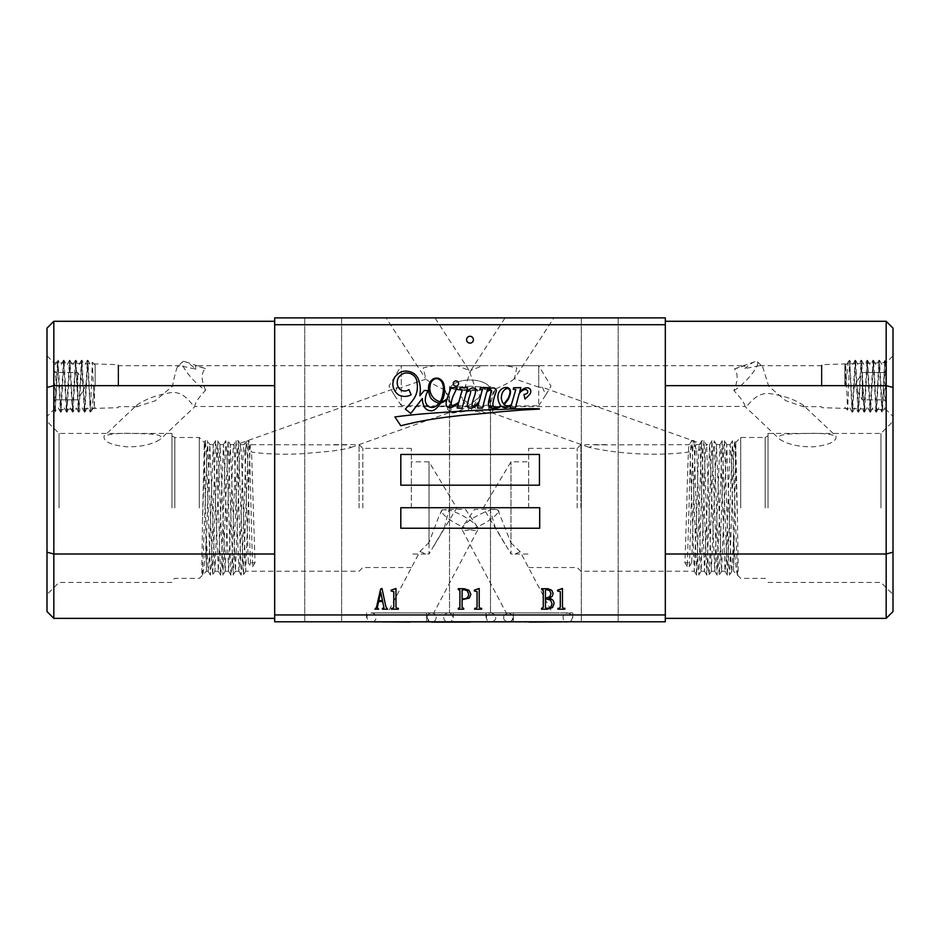 <?xml version="1.0" encoding="UTF-8"?>
<svg xmlns="http://www.w3.org/2000/svg" width="940" height="940" viewBox="0 0 940 940"><rect width="100%" height="100%" fill="white"/><g stroke="black" fill="none" stroke-linecap="round" stroke-linejoin="round"><path stroke-width="0.7" stroke-dasharray="4.7 3.53" d="M77.726 386.176L77.726 372.51L77.726 393.002L77.726 386.176L53.827 386.176L53.827 401.944L53.827 386.176C56.588 390.688 56.588 395.235 53.827 399.829C56.588 399.829 56.588 399.829 53.827 399.829C56.588 399.829 56.588 399.829 53.827 399.829C56.588 395.317 56.588 390.77 53.827 386.176C56.588 381.663 56.588 377.105 53.827 372.51L53.827 370.395L53.827 372.51C56.588 372.51 56.588 372.51 53.827 372.51C56.588 372.51 56.588 372.51 53.827 372.51C56.588 377.022 56.588 381.581 53.827 386.176L53.827 362.664L53.827 409.676L53.827 386.176L77.726 386.176M95.152 386.176L95.152 365.002L95.152 386.176M91.438 411.05L90.369 412.037L92.343 362.264L94.353 408.136L94.552 386.176L91.568 410.851L90.369 408.501L90.369 412.037L87.455 360.22L84.4 412.061L81.475 360.22L78.419 412.061L75.494 360.22L72.439 412.061L69.501 360.22L66.458 412.061L63.521 360.22L60.536 412.12L57.54 360.22L55.19 411.497L57.975 360.22L60.971 412.12L63.955 360.22L66.951 412.12L69.948 360.22L72.932 412.12L75.929 360.22L78.913 412.12L81.909 360.22L84.894 412.12L87.89 360.22L90.369 408.501M95.152 365.002L92.379 362.241L91.192 364.462L90.134 364.462L87.949 360.279M55.19 406.503L53.827 410.757L55.19 411.497C54.755 416.314 54.297 394.459 53.827 376.728L53.827 410.757L53.827 363.674L55.307 364.462L57.481 360.279M77.726 399.829L77.726 393.002L77.726 399.829L53.827 399.829L77.726 399.829L85.622 386.176L77.726 372.51L53.827 372.51L77.726 372.51M862.274 386.176L862.274 372.51L862.274 399.829L862.274 379.337L862.274 386.176L886.173 386.176L886.173 370.395L886.173 386.176C883.412 381.663 883.412 377.105 886.173 372.51C883.412 372.51 883.412 372.51 886.173 372.51C883.412 372.51 883.412 372.51 886.173 372.51C883.412 377.022 883.412 381.581 886.173 386.176C883.412 390.688 883.412 395.235 886.173 399.829L886.173 401.944L886.173 399.829C883.412 399.829 883.412 399.829 886.173 399.829C883.412 399.829 883.412 399.829 886.173 399.829C883.412 395.317 883.412 390.77 886.173 386.176L886.173 362.664L886.173 409.676L886.173 386.176L862.274 386.176M844.849 386.176L844.849 365.002L844.849 386.176M848.562 361.289L849.631 360.29L847.622 410.11L845.648 364.203L845.448 386.176L848.432 361.489L849.631 363.839L849.631 360.314L852.545 412.12L855.6 360.279L858.525 412.12L861.581 360.279L864.506 412.12L867.561 360.279L870.499 412.12L873.542 360.279L876.48 412.12L879.464 360.22L882.46 412.12L884.81 360.843L882.025 412.12L879.029 360.22L876.045 412.12L873.048 360.22L870.052 412.12L867.068 360.22L864.072 412.12L861.087 360.22L858.091 412.12L855.106 360.22L852.11 412.12L849.631 363.839M884.81 365.836C885.257 362.523 885.715 361.101 886.173 361.595L884.81 360.843C885.245 356.037 885.703 377.88 886.173 395.611L886.173 361.595L886.173 408.677L884.693 407.889L882.519 412.061M862.274 372.51L862.274 379.337L862.274 372.51L886.173 372.51L862.274 372.51L854.378 386.176L862.274 399.829L886.173 399.829L862.274 399.829M118.029 386.176L118.029 364.661L118.029 386.176M47 386.176L47 355.837L47 386.176M118.64 386.176L118.64 365.684L118.64 386.176M821.971 386.176L821.971 364.661L821.971 386.176M893 386.176L893 355.837L893 386.176M821.36 386.176L821.36 365.684L821.36 386.176M458.555 383.555A2.62 2.62 0 0 0 455.935 380.923A2.62 2.62 0 0 0 453.315 383.555A2.62 2.62 0 0 0 455.935 386.176A2.62 2.62 0 0 0 458.555 383.555M502.512 392.579A12.725 12.725 0 0 0 501.466 399.288A12.49 12.49 0 0 0 503.558 403.895A6.204 6.204 0 0 0 504.627 402.966A156.639 156.639 0 0 1 507.248 399.7A13.219 13.219 0 0 0 508.599 397.373A18.894 18.894 0 0 0 509.915 393.061A5.452 5.452 0 0 0 509.48 389.771A2.55 2.55 0 0 0 507.882 388.549A4.171 4.171 0 0 0 504.815 389.677A8.049 8.049 0 0 0 502.512 392.579M430.156 385.471A14.006 14.006 0 0 0 433.493 397.832A14.594 14.594 0 0 0 440.096 401.768A15.381 15.381 0 0 0 441.412 399.359A33.922 33.922 0 0 0 443.41 387.362A17.19 17.19 0 0 0 441.741 381.734A8.248 8.248 0 0 0 438.181 378.949A4.688 4.688 0 0 0 434.973 378.902A7.79 7.79 0 0 0 430.156 385.471M446.124 403.366A8.107 8.107 0 0 0 446.606 406.139A3.725 3.725 0 0 0 450.671 407.596A17.12 17.12 0 0 0 458.685 402.696L457.228 408.042L462.092 408.242L466.311 392.65A7.191 7.191 0 0 1 469.354 390.829A0.928 0.928 0 0 1 470.717 391.78A27.342 27.342 0 0 1 469.436 396.539A119.733 119.733 0 0 0 467.873 402.355A7.849 7.849 0 0 0 467.486 406.35A2.35 2.35 0 0 0 469.741 408.148A8.061 8.061 0 0 0 475.099 406.48A32.7 32.7 0 0 0 478.801 403.154L477.52 408.066L482.467 408.136L486.65 392.274A8.542 8.542 0 0 1 489.811 390.065A1.175 1.175 0 0 1 491.373 390.382A2.033 2.033 0 0 1 491.549 391.651A37.729 37.729 0 0 0 489.376 398.619A17.425 17.425 0 0 0 488.459 403.107A4.559 4.559 0 0 0 492.889 408.242A13.242 13.242 0 0 0 498.447 407.654A9.447 9.447 0 0 0 501.22 406.127A6.357 6.357 0 0 0 505.473 407.725A16.767 16.767 0 0 0 511.137 405.692L510.162 407.702L515.261 408.254L519.232 393.531A11.832 11.832 0 0 1 523.839 389.806A3.454 3.454 0 0 1 526.518 389.853A7.179 7.179 0 0 1 527.434 390.558A2.186 2.186 0 0 1 527.105 393.331A7.25 7.25 0 0 1 523.956 394.459L525.014 399.03A13.054 13.054 0 0 1 526.647 397.514A80.558 80.558 0 0 0 529.784 394.342A5.264 5.264 0 0 0 530.677 390.312A3.419 3.419 0 0 0 526.846 387.868A5.581 5.581 0 0 0 523.733 388.714A29.751 29.751 0 0 0 519.714 391.78L520.819 387.668L513.651 387.727L513.287 389.301L515.778 389.595L511.43 404.658A6.415 6.415 0 0 1 504.063 404.647A30.056 30.056 0 0 0 508.552 398.724A57.622 57.622 0 0 0 509.421 396.586A13.454 13.454 0 0 0 510.467 391.393A4.124 4.124 0 0 0 507.671 387.621A7.814 7.814 0 0 0 502.935 388.255A9.506 9.506 0 0 0 499.093 392.004A11.221 11.221 0 0 0 497.93 397.585A14.405 14.405 0 0 0 500.773 405.704A9.095 9.095 0 0 1 497.096 407.502A3.631 3.631 0 0 1 493.336 406.28A6.169 6.169 0 0 1 493.042 402.637A41.442 41.442 0 0 1 495.016 394.847A24.17 24.17 0 0 0 496.261 390.84A2.832 2.832 0 0 0 494.252 388.103A5.981 5.981 0 0 0 490.281 388.455A6.886 6.886 0 0 0 486.99 390.981L487.86 387.691L480.422 387.632L479.858 389.419L482.373 389.383L479.236 401.451A22.031 22.031 0 0 1 477.062 403.777A6.874 6.874 0 0 1 472.914 406.092A1.01 1.01 0 0 1 472.056 405.116A6.392 6.392 0 0 1 472.209 403.284A10.646 10.646 0 0 1 472.62 401.862A199.257 199.257 0 0 1 474.359 396.386A21.268 21.268 0 0 0 475.487 392.086A6.181 6.181 0 0 0 475.335 389.348A1.904 1.904 0 0 0 474.43 388.208A3.936 3.936 0 0 0 471.551 388.232A18.53 18.53 0 0 0 466.593 391.639L467.662 387.75L460.118 387.75L459.731 389.63L462.221 389.724L458.885 401.979A27.06 27.06 0 0 1 457.028 403.436A17.014 17.014 0 0 1 452.539 405.551A0.893 0.893 0 0 1 451.517 405.152A3.29 3.29 0 0 1 451.224 403.26A27.225 27.225 0 0 1 454.044 394.166L457.04 387.797L451.259 387.703A99.052 99.052 0 0 0 447.135 398.76A15.686 15.686 0 0 1 444.373 400.698A6.051 6.051 0 0 1 441.447 401.791A27.848 27.848 0 0 0 443.41 397.514A24.405 24.405 0 0 0 443.739 383.931A8.824 8.824 0 0 0 438.569 378.373A7.285 7.285 0 0 0 433.281 378.902A10.622 10.622 0 0 0 428.534 387.445A19.282 19.282 0 0 0 431.213 398.689A17.931 17.931 0 0 0 437.123 402.567A4.794 4.794 0 0 0 439.18 403.002A15.381 15.381 0 0 1 437.03 405.152A6.639 6.639 0 0 1 429.039 406.75A7.638 7.638 0 0 1 425.303 400.123A15.898 15.898 0 0 1 428.264 390.735L424.304 390.441A351.02 351.02 0 0 0 419.886 395.799L420.333 390.57A29.822 29.822 0 0 0 418.359 379.126A12.831 12.831 0 0 0 408.9 371.464A12.89 12.89 0 0 0 400.839 372.111A17.167 17.167 0 0 0 395.117 376.74A13.924 13.924 0 0 0 392.873 384.86A13.795 13.795 0 0 0 398.783 395.023A13.348 13.348 0 0 0 411.132 394.777L408.9 389.56A7.12 7.12 0 0 1 398.396 387.386A10.211 10.211 0 0 1 398.607 377.457A11.633 11.633 0 0 1 404.776 373.121A10.728 10.728 0 0 1 411.485 374.026A10.011 10.011 0 0 1 417.055 382.933A22.09 22.09 0 0 1 413.706 399.077A100.474 100.474 0 0 1 405.363 409.053L410.733 413.506L422.342 398.478A19.505 19.505 0 0 0 424.198 406.714A7.884 7.884 0 0 0 429.192 410.545A6.803 6.803 0 0 0 435.514 409.088A27.848 27.848 0 0 0 440.86 402.79A10.928 10.928 0 0 0 444.432 401.356A19.141 19.141 0 0 0 446.805 399.841A99.052 99.052 0 0 0 446.359 401.415A8.107 8.107 0 0 0 446.124 403.366M488.812 410.146A20.492 1.575 109.5 0 1 495.31 388.972C490.633 396.304 488.471 403.354 488.812 410.146L491.832 412.754A20.492 6.286 33 0 1 488.224 413.071A20.492 6.286 33 0 1 475.57 408.172A20.492 6.286 33 0 1 460.189 395.623L466.193 405.704L468.613 406.656L490.151 404.987L492.854 406.268L538.702 405.739L538.702 365.684L538.702 387.139L542.462 387.339L700.888 443.515L699.548 444.69L695.976 444.632L693.885 441.201L691.699 440.942L689.173 444.667L594.092 444.914L589.18 447.37C618.391 453.914 656.872 456.417 690.019 451.905L692.145 444.926C692.486 443.21 693.18 442.94 694.214 444.115L696.693 450.636L700.147 449.767L700.888 443.515M538.702 387.139L514.356 378.738L516.812 367.893L505.849 365.684L482.608 365.684L470.905 370.407L465.324 386.176L460.189 395.623M534.273 317.885L505.532 317.885L553.93 317.885L514.873 377.962M470.905 370.407L505.062 317.885L524.708 317.885M451.13 409.957A20.492 1.575 -109.5 0 0 445.02 390.018C449.25 396.95 451.294 403.601 451.13 409.957L448.474 412.883A20.492 6.286 -33 0 0 451.776 413.071A20.492 6.286 -33 0 0 464.43 408.172A20.492 6.286 -33 0 0 479.811 395.623L473.807 405.704L471.387 406.656L449.849 404.987L447.605 406.08L401.298 405.528L401.298 365.684L401.298 387.527L397.173 387.609L239.641 443.48L240.605 444.69L244.059 444.632L246.538 441.201L248.607 440.954L249.218 441.906L248.524 440.731L250.721 444.667L346.378 444.914L351.231 447.381C348.059 448.686 335.404 450.671 328.624 451.423L303.021 453.644C284.691 454.76 267.548 454.231 251.579 452.093L249.077 445.184C248.607 443.515 247.878 443.257 246.891 444.409L244.776 450.871L241.216 450.025L239.641 443.48M445.02 390.018C436.242 386.023 429.874 382.392 425.914 379.126L423.188 367.893L434.151 365.684L457.392 365.684L469.095 370.407L474.677 386.176L479.811 395.623M405.728 317.885L434.468 317.885L386.07 317.885L425.127 377.962M469.095 370.407L434.938 317.885L415.292 317.885M497.871 509.903L510.972 542.885L510.972 461.834L510.972 553.966L495.145 527.199L490.234 510.255A20.492 5.029 152.1 0 0 462.715 526.741A20.492 5.029 152.1 0 0 461.869 528.856A20.492 5.029 152.1 0 0 462.022 529.514A20.492 5.029 152.1 0 0 481.304 524.966A20.492 5.029 152.1 0 0 498.376 510.972A20.492 5.029 152.1 0 0 498.224 510.314A20.492 5.029 152.1 0 0 497.871 509.903L494.452 509.339L490.234 510.255M506.425 612.904L552.403 612.904L506.225 612.904L462.022 529.514M510.972 542.885L520.173 551.71L552.403 612.904M520.173 551.71L515.038 554.036L510.972 553.966M442.399 509.727L439.145 515.649L429.028 542.462L429.028 461.834L429.028 553.989L444.103 528.386L448.956 510.044A20.492 5.029 -152.1 0 1 477.285 526.741A20.492 5.029 -152.1 0 1 478.131 528.856A20.492 5.029 -152.1 0 1 477.978 529.514A20.492 5.029 -152.1 0 1 458.697 524.966A20.492 5.029 -152.1 0 1 441.624 510.972A20.492 5.029 -152.1 0 1 441.777 510.314A20.492 5.029 -152.1 0 1 442.399 509.727L448.956 510.044M433.575 612.904L387.597 612.904L433.775 612.904L477.978 529.514M429.028 542.462L419.969 551.451L387.597 612.904M419.969 551.451L425.82 554.036L429.028 553.989M473.419 339.716A3.419 3.419 0 0 0 470 336.297A3.419 3.419 0 0 0 466.581 339.716A3.419 3.419 0 0 0 470 343.123A3.419 3.419 0 0 0 473.419 339.716M411.332 507.941L411.332 448.356L411.332 507.941M528.668 507.941L528.668 448.356L528.668 507.941M136.594 405.293C145.359 399.077 157.004 394.823 171.526 392.544C186.719 391.04 193.91 409.464 194.956 406.503C194.545 403.565 198.093 398.172 205.578 390.323A20.492 4.712 -133.4 0 1 188.822 374.802A20.492 4.712 -133.4 0 1 182.618 361.771L177.542 366.577C176.038 369.996 174.37 376.529 172.525 386.176L155.1 400.828L137.099 406.656L136.594 405.293L104.058 436.066C103.142 441.495 110.709 445.078 126.747 446.817C141.188 446.97 152.397 444.444 160.364 439.215C165.029 433.834 148.179 433.751 136.535 433.575C121.507 432.846 110.685 433.681 104.058 436.066M468.613 406.656L194.956 406.503L160.364 439.215M182.618 361.771A20.492 4.712 -133.4 0 1 185.109 361.7A20.492 4.712 -133.4 0 1 195.79 369.15L179.963 365.684L177.542 366.577M205.578 390.323L204.05 386.176C201.125 378.327 201.595 372.452 205.437 368.551L195.555 365.684L195.79 369.15M803.641 405.516C795.052 399.5 783.478 395.493 768.92 393.496C753.868 392.403 746.395 409.723 744.938 406.409C744.727 403.366 741.049 398.113 733.893 390.629L735.48 386.176C737.994 378.714 737.653 372.98 734.481 368.95L744.715 365.684L744.891 368.527L759.661 365.684L762.669 366.776L768.661 386.176L785.805 400.757L803.23 406.656L803.641 405.516L835.942 436.066C836.87 441.483 829.303 445.078 813.253 446.817C798.824 446.982 787.626 444.444 779.636 439.215C774.948 433.834 791.856 433.74 803.465 433.575C818.505 432.846 829.327 433.681 835.942 436.066M733.893 390.629A20.492 4.712 133.4 0 0 750.895 375.166A20.492 4.712 133.4 0 0 757.382 361.771A20.492 4.712 133.4 0 0 754.891 361.7A20.492 4.712 133.4 0 0 744.891 368.527M757.382 361.771L762.669 366.776M471.387 406.656L744.938 406.409L779.636 439.215M490.445 390.923L489.188 387.445A20.492 3.56 0 0 1 470 389.748A20.492 3.56 180 0 1 450.812 387.445L449.555 390.923L450.812 387.445L470 386.199L489.188 387.445L490.445 390.923L490.492 386.904L490.445 390.923A20.492 10.246 0 0 0 490.492 390.218A20.492 10.246 180 0 1 490.445 390.923M470 390.688C482.361 390.453 489.188 389.184 490.492 386.904L490.48 386.152L490.492 386.904C489.188 389.184 482.361 390.453 470 390.688C457.639 390.453 450.812 389.184 449.508 386.904L449.555 390.923A20.492 10.246 0 0 1 449.508 390.218A20.492 10.246 0 0 1 470 379.983A20.492 10.246 0 0 1 490.492 390.218L490.492 612.904L490.492 390.218A20.492 10.246 180 0 0 470 379.983A20.492 10.246 180 0 0 449.508 390.218L449.508 386.904C450.812 389.184 457.639 390.453 470 390.688M510.15 621.775L511.971 620.447L513.029 617.51C513.663 615.712 512.124 614.184 508.411 612.904C504.71 614.184 503.17 615.712 503.805 617.51C503.194 619.343 504.721 620.87 508.411 622.116L431.589 622.116C434.386 621.845 435.925 620.306 436.195 617.51C435.925 614.713 434.386 613.174 431.589 612.904L513.369 612.904L431.589 612.904C428.781 613.174 427.254 614.713 426.971 617.51L429.85 621.775M470 621.775L426.631 621.775L470 621.775M409.899 621.775L453.268 621.775L409.899 621.775M409.899 622.116L448.321 622.116C445.466 621.798 443.927 620.259 443.704 617.51C443.927 614.76 445.466 613.221 448.321 612.904L409.899 612.904L448.321 612.904C451.165 613.221 452.704 614.76 452.927 617.51C452.704 620.259 451.165 621.798 448.321 622.116L371.488 622.116C374.343 621.798 375.871 620.259 376.094 617.51C375.871 614.76 374.343 613.221 371.488 612.904L453.268 612.904L371.488 612.904C368.633 613.221 367.105 614.76 366.882 617.51L368.174 620.717L369.749 621.775M529.42 621.775L486.051 621.775L529.42 621.775M529.42 622.116L490.997 622.116C494.71 620.846 496.25 619.307 495.615 617.51C496.226 615.688 494.687 614.149 490.997 612.904L572.777 612.904L490.997 612.904C488.201 613.174 486.662 614.713 486.391 617.51C486.662 620.306 488.201 621.845 490.997 622.116L567.831 622.116C564.141 620.87 562.602 619.343 563.213 617.51C562.578 615.712 564.118 614.184 567.831 612.904C571.532 614.184 573.071 615.712 572.437 617.51L571.379 620.447L569.57 621.775M599.755 317.885L581.32 317.885L599.755 317.885M599.755 621.775L581.32 621.775L599.755 621.775M323.172 317.885L304.736 317.885L323.172 317.885M323.172 621.775L304.736 621.775L323.172 621.775M362.816 507.941L362.816 448.356L362.816 507.941M359.092 507.941L359.092 444.632L359.092 507.941M174.817 507.941L174.817 437.488L174.817 507.941M199.292 507.941L199.292 437.488L199.292 507.941M171.973 507.941L171.973 433.434L171.973 507.941M47 507.941L47 421.379L47 507.941M59.056 507.941L59.056 433.434L59.056 507.941M577.184 507.941L577.184 448.356L577.184 507.941M580.908 507.941L580.908 444.632L580.908 507.941M765.184 507.941L765.184 437.488L765.184 507.941M740.708 507.941L740.708 437.488L740.708 507.941M768.027 507.941L768.027 433.434L768.027 507.941M893 507.941L893 421.379L893 507.941M880.945 507.941L880.945 433.434L880.945 507.941M706.68 447.064L711.333 571.238L716.456 444.632L721.568 571.238L726.691 444.632L730.968 562.778L731.814 571.238L733.576 571.238L733.576 538.115C734.951 559.288 736.279 571.602 737.536 575.069C738.946 577.454 737.689 552.144 737.536 521.794L735.75 442.517L733.576 571.238L740.708 578.382L765.184 578.382L768.027 580.015M206.424 538.115L206.424 571.238L204.297 442.493L202.464 521.794C202.312 552.144 201.054 577.466 202.464 575.069C203.733 571.52 205.061 559.206 206.424 538.115L209.796 444.632L214.919 571.238L220.042 444.632L225.165 571.238L230.288 444.632L235.411 571.238L237.973 507.941C238.854 473.29 239.712 442 240.605 444.69L244.036 444.632C243.19 443.116 242.332 474.054 241.474 507.941L239.77 562.778L238.913 571.238L235.411 571.238M470 317.885L449.508 317.885L470 317.885M449.555 390.923A20.492 10.246 180 0 1 449.508 390.218L449.508 612.904L449.555 390.923M470 386.199L450.812 387.445A20.492 3.56 0 0 0 470 389.748A20.492 3.56 180 0 0 489.188 387.445L470 386.199M691.699 562.755L689.396 566.432A1.234 1.128 0 0 1 687.269 566.432L688.973 508.411C689.889 470.317 690.759 436.242 691.699 440.942L689.173 444.667C688.35 444.726 687.493 475.158 686.67 507.941L684.966 562.755L691.699 562.755L693.403 507.941C694.261 474.136 695.118 443.21 695.976 444.632L699.548 444.69C698.655 442.094 697.786 473.372 696.916 507.941L694.272 571.179L690.019 451.905M699.477 444.632L701.71 440.731L696.587 575.139L692.145 444.926M733.576 538.115L731.062 453.127L730.121 444.702L725.939 562.755L724.999 571.179L720.816 453.127L719.875 444.702L714.764 571.179L709.641 444.702L704.518 571.179L700.147 449.767M696.693 450.636L701.087 571.238L703.649 507.941C704.601 470.411 705.505 437.934 706.492 445.513L706.21 444.632L709.712 444.632M731.814 571.238L733.576 538.021M250.721 444.667C249.887 444.632 249.041 475.088 248.207 507.941L245.645 571.238L241.216 450.025M244.776 450.871L248.301 562.755L255.034 562.755L251.579 452.093M206.424 538.021L208.104 571.179L209.033 562.778L213.227 444.702L218.35 571.179L223.473 444.702L228.596 571.179L231.228 507.941C232.192 470.541 233.085 438.111 234.072 445.454L238.913 571.238M202.464 521.794L205.273 440.731L206.213 449.919L210.395 575.139L211.336 565.951L215.518 440.731L216.459 449.919L220.642 575.139L221.582 565.951L225.764 440.731L226.704 449.919L230.888 575.139L231.828 565.951L236.011 440.731L236.951 449.919L241.133 575.139L242.074 565.951L246.257 440.731L244.036 444.632M202.464 575.069L207.552 440.731L212.675 575.139L217.798 440.731L222.921 575.139L228.044 440.731L233.167 575.139L238.29 440.731L236.011 440.731L233.708 444.702L234.295 447.464M425.914 379.126L401.298 387.527M240.593 444.667L238.29 440.731L243.413 575.139L248.524 440.731L246.538 441.201M448.568 412.86L351.231 447.381M491.832 412.754L493.054 410.287L492.854 406.268M491.362 412.684L589.18 447.37M542.462 387.339L545.74 394.941L538.702 405.739M53.827 321.292L47 328.119L47 611.541L53.827 618.367L274.68 618.367L274.68 554.013L53.827 554.013L53.827 385.647L274.68 385.647L274.68 554.013L274.68 321.292L53.827 321.292L53.827 385.647L47 387.468M665.32 618.367L665.32 554.013L665.32 618.367L886.173 618.367L893 611.541L893 328.119L886.173 321.292L665.32 321.292L665.32 554.013L665.32 321.292M274.68 324.711L665.32 324.711L665.32 317.885L274.68 317.885L274.68 621.775L665.32 621.775L665.32 614.948L274.68 614.948M514.356 378.738C510.655 381.852 504.31 385.259 495.31 388.972M397.173 387.609L394.013 394.53L401.298 405.528M448.474 412.883C450.248 412.178 449.825 410.956 447.205 409.229L447.605 406.08M255.034 562.755L252.731 566.432A1.234 1.128 0 0 1 250.604 566.432L248.301 562.755M687.269 566.432L684.966 562.755M665.32 324.711L665.32 614.948M274.68 321.292L274.68 385.647M274.68 554.013L274.68 618.367M665.32 385.647L886.173 385.647L886.173 554.013L665.32 554.013M893 552.191L886.173 554.013L886.173 618.367M886.173 321.292L886.173 385.647L893 387.468M53.827 618.367L53.827 554.013L47 552.191M449.849 404.987A20.492 6.286 -33 0 0 447.205 409.229M490.151 404.987A20.492 6.286 33 0 1 493.054 410.287M400.816 454.466L400.816 485.193L539.442 485.193L539.442 454.466L400.816 454.466M400.816 507.729L400.816 528.221L539.701 528.221L539.701 507.729L400.816 507.729M433.798 413.036A652.689 652.689 0 0 0 394.906 416.925L400.816 425.761A370.454 370.454 0 0 1 438.287 418.277A642.373 642.373 0 0 1 470 414.611A1154.896 1154.896 0 0 0 499.857 411.826A4196.066 4196.066 0 0 1 523.357 409.934A3567.782 3567.782 0 0 0 539.442 409.076A0.987 0.987 0 0 1 539.325 408.829A188.517 188.517 0 0 0 522.781 408.806A474.488 474.488 0 0 0 500.527 409.429A1657.96 1657.96 0 0 0 467.156 410.768A3907.627 3907.627 0 0 0 433.798 413.036M560.24 589.744L562.461 588.499L562.461 607.146L563.471 608.333L564.846 608.333L564.846 609.202L557.913 609.202L557.913 608.333L559.323 608.333L560.299 607.146L560.299 591.648L557.585 590.99L557.585 590.155L560.24 589.744M541.652 588.722L547.938 588.722L551.733 590.261L553.143 593.516L552.144 596.442L548.807 598.287C551.991 598.698 553.754 600.425 554.118 603.457L552.52 607.522L547.503 609.202L541.546 609.202L541.546 608.333L543.273 607.393L543.273 590.344L541.652 589.58L541.652 588.722M546.316 589.58L545.447 590.344L545.447 597.934L549.806 596.63L550.969 593.516L549.595 590.508L546.316 589.58M545.447 598.803L545.447 607.393L546.316 608.333C549.806 608.45 551.686 606.817 551.945 603.457L550.546 600.072L545.447 598.803M476.991 589.744L479.212 588.499L479.212 607.146L480.223 608.333L481.597 608.333L481.597 609.202L474.665 609.202L474.665 608.333L476.075 608.333L477.05 607.146L477.05 591.648L474.336 590.99L474.336 590.155L476.991 589.744M458.297 588.722L464.149 588.722L468.919 590.238L470.87 594.245L469.354 598.063L462.092 599.661L462.092 607.499L463.714 608.333L463.714 609.202L458.297 609.202L458.297 608.333L459.919 607.499L459.919 590.449L458.297 588.722M463.925 589.58L462.092 590.449L462.092 598.803L463.232 598.803C466.569 598.945 468.39 597.429 468.696 594.245L467.368 590.825L463.925 589.58M393.743 589.744L395.963 588.499L395.963 607.146L396.962 608.333L398.349 608.333L398.349 609.202L391.404 609.202L391.404 608.333L392.814 608.333L393.789 607.146L393.789 591.648L391.087 590.99L391.087 590.155L393.743 589.744M380.677 588.957L381.981 588.499L385.882 606.711L387.621 609.202L382.416 609.202L382.416 608.333L383.931 607.792L382.686 601.541L378.585 601.541L377.316 607.581L378.62 609.202L374.931 609.202L376.447 607.393L380.677 588.957M380.677 592.188L378.785 600.637L382.498 600.637L380.677 592.188M249.077 445.184C250.24 461.716 251.532 542.004 252.731 566.432M246.891 444.409C248.066 459.402 249.382 541.581 250.604 566.432M737.536 521.794L734.727 440.731L733.788 449.919L729.605 575.139L728.664 565.951L724.482 440.731L723.542 449.919L719.359 575.139L718.418 565.951L714.236 440.731L713.295 449.919L709.113 575.139L708.173 565.951L703.99 440.731L703.05 449.919L698.866 575.139L697.927 565.951L694.214 444.115M689.396 566.432L691.1 508.411C692.04 469.413 692.921 434.973 693.885 441.201L691.476 440.731M737.536 575.069L732.448 440.731L727.325 575.139L722.202 440.731L717.079 575.139L711.956 440.731L706.833 575.139L701.71 440.731L703.99 440.731L706.293 444.702M470 622.116L508.411 622.116C504.721 620.87 503.194 619.343 503.805 617.51C503.17 615.712 504.71 614.184 508.411 612.904L431.589 612.904C428.781 613.174 427.254 614.713 426.971 617.51C427.254 620.306 428.781 621.845 431.589 622.116L508.411 622.116C512.124 620.846 513.663 619.307 513.029 617.51C513.663 615.712 512.124 614.184 508.411 612.904L431.589 612.904C434.386 613.174 435.925 614.713 436.195 617.51C435.925 620.306 434.386 621.845 431.589 622.116M529.42 612.904L567.831 612.904L529.42 612.904M95.152 407.337L94.353 408.136M55.942 399.829L53.827 401.944M55.942 372.51L53.827 370.395M87.385 360.279L85.211 364.462L84.142 364.462L81.968 360.279M84.4 412.061L82.215 407.889L81.157 407.889L78.972 412.061M81.404 360.279L79.23 364.462L78.161 364.462L75.987 360.279M78.419 412.061L76.234 407.889L75.177 407.889L72.991 412.061M75.423 360.279L73.25 364.462M72.439 412.061L70.253 407.889L69.196 407.889L67.01 412.061M69.443 360.279L67.269 364.462L66.2 364.462L64.026 360.279M66.458 412.061L64.273 407.889L63.215 407.889L61.029 412.061M63.462 360.279L61.288 364.462L60.219 364.462L58.045 360.279M60.477 412.061L58.292 407.889L57.234 407.889L55.096 411.967M70.007 360.279L72.18 364.462M84.964 412.061L87.138 407.889L88.196 407.889L90.369 412.049M91.568 410.851L93.119 407.889L94.306 408.113M844.849 407.337L847.622 410.11M844.849 365.002L845.648 364.203M884.058 372.51L886.173 370.395M884.058 399.829L886.173 401.944M852.615 412.061L854.789 407.889L855.858 407.889L858.032 412.061M855.6 360.279L857.785 364.462L858.843 364.462L861.028 360.279M858.596 412.061L860.77 407.889L861.839 407.889L864.013 412.061M861.581 360.279L863.766 364.462L864.823 364.462L867.009 360.279M864.577 412.061L866.75 407.889M867.561 360.279L869.747 364.462L870.804 364.462L872.99 360.279M870.558 412.061L872.731 407.889L873.8 407.889L875.974 412.061M873.542 360.279L875.727 364.462L876.785 364.462L878.971 360.279M876.538 412.061L878.712 407.889L879.781 407.889L881.955 412.061M879.523 360.279L881.708 364.462L882.766 364.462L884.904 360.373M869.994 412.061L867.82 407.889M855.036 360.279L852.862 364.462L851.805 364.462L849.631 360.29M852.051 412.061L849.866 407.889L848.808 407.889L847.657 410.087M848.432 361.489L846.881 364.462L845.695 364.227M179.963 365.684L118.64 365.684L118.029 364.661L53.827 362.664L47 355.837M759.661 365.684L821.36 365.684L821.971 364.661L886.173 362.664L893 355.837M488.224 413.071L469.189 410.639L466.193 405.704M451.776 413.071L470.811 410.639L473.807 405.704M498.224 510.314L499.011 511.795M494.452 509.339L474.536 509.374L462.715 526.741M441.777 510.314L440.637 512.465M477.285 526.741L465.464 509.374L445.243 509.339M433.61 546.399L456.723 507.941L429.028 461.834L411.332 461.834M504.78 543.731L483.278 507.941L510.972 461.834L528.668 461.834M545.74 394.941L551.016 386.176L538.702 365.684L505.849 365.684M394.013 394.53L388.984 386.176L401.298 365.684L434.151 365.684M754.891 361.7L734.481 368.856M426.631 612.904L426.631 621.775L426.631 612.904M366.541 612.904L366.541 621.775M486.051 612.904L486.051 621.775M581.32 621.775L581.32 317.885L581.32 621.775M304.736 621.775L304.736 317.885L304.736 621.775M411.332 567.525L362.816 567.525L359.092 571.238L245.645 571.238M208.187 571.238L206.424 571.238L199.292 578.382L174.817 578.382L171.973 580.015M171.973 582.447L59.056 582.447L47 594.491M528.668 448.356L577.184 448.356L580.908 444.632L608.697 444.632M730.121 444.702L732.448 440.731L734.727 440.731L735.75 442.517L740.708 437.488L765.184 437.488L768.027 435.855M768.027 433.434L880.945 433.434L893 421.379M716.456 444.632L719.958 444.632M726.691 444.632L730.204 444.632M701.087 571.238L704.589 571.238M711.333 571.238L714.835 571.238M721.568 571.238L725.081 571.238M411.332 448.356L362.816 448.356L359.092 444.632L331.726 444.632M228.667 571.238L225.165 571.238M218.433 571.238L214.919 571.238M233.79 444.632L230.288 444.632M223.544 444.632L220.042 444.632M213.309 444.632L209.796 444.632M457.392 365.684L744.715 365.684M482.608 365.684L195.555 365.684M137.099 406.656L118.64 406.656L118.029 407.678L53.827 409.676L47 416.502M803.23 406.656L821.36 406.656L821.971 407.678L886.173 409.676L893 416.502M171.973 435.855L174.817 437.488L199.292 437.488L204.297 442.493L205.273 440.731L207.552 440.731L209.879 444.702M208.104 571.179L210.395 575.139L212.675 575.139L215.001 571.179M213.227 444.702L215.518 440.731L217.798 440.731L220.125 444.702M218.35 571.179L220.642 575.139L222.921 575.139L225.236 571.179M223.473 444.702L225.764 440.731L228.044 440.731L230.359 444.702M228.596 571.179L230.888 575.139L233.167 575.139L235.482 571.179M238.831 571.179L241.133 575.139L243.413 575.139L245.728 571.179M528.668 567.525L577.184 567.525L580.908 571.238L694.355 571.238M724.999 571.179L727.325 575.139L729.605 575.139L731.896 571.179M719.875 444.702L722.202 440.731L724.482 440.731L726.773 444.702M714.764 571.179L717.079 575.139L719.359 575.139L721.65 571.179M709.641 444.702L711.956 440.731L714.236 440.731L716.527 444.702M704.518 571.179L706.833 575.139L709.113 575.139L711.404 571.179M694.272 571.179L696.587 575.139L698.866 575.139L701.17 571.179M695.142 443.151L693.743 440.731M171.973 433.434L59.056 433.434L47 421.379M768.027 582.447L880.945 582.447L893 594.491M341.608 621.775L341.608 317.885L341.608 621.775M618.191 621.775L618.191 317.885L618.191 621.775M513.369 612.904L513.369 621.775L513.369 612.904M572.777 612.904L572.777 621.775M453.268 612.904L453.268 621.775M490.492 386.199L490.492 386.904L490.492 386.199M449.508 386.199L449.508 386.904L449.508 386.199M205.437 368.574L185.109 361.7M515.038 554.036L528.668 554.036M425.82 554.036L411.332 554.036"/><path stroke-width="1.41" d="M458.555 383.555A2.62 2.62 0 0 0 455.935 380.923A2.62 2.62 0 0 0 453.315 383.555A2.62 2.62 0 0 0 455.935 386.176A2.62 2.62 0 0 0 458.555 383.555M502.512 392.579A12.725 12.725 0 0 0 501.466 399.288A12.49 12.49 0 0 0 503.558 403.895A6.204 6.204 0 0 0 504.627 402.966A156.639 156.639 0 0 1 507.248 399.7A13.219 13.219 0 0 0 508.599 397.373A18.894 18.894 0 0 0 509.915 393.061A5.452 5.452 0 0 0 509.48 389.771A2.55 2.55 0 0 0 507.882 388.549A4.171 4.171 0 0 0 504.815 389.677A8.049 8.049 0 0 0 502.512 392.579M430.156 385.471A14.006 14.006 0 0 0 433.493 397.832A14.594 14.594 0 0 0 440.096 401.768A15.381 15.381 0 0 0 441.412 399.359A33.922 33.922 0 0 0 443.41 387.362A17.19 17.19 0 0 0 441.741 381.734A8.248 8.248 0 0 0 438.181 378.949A4.688 4.688 0 0 0 434.973 378.902A7.79 7.79 0 0 0 430.156 385.471M446.124 403.366A8.107 8.107 0 0 0 446.606 406.139A3.725 3.725 0 0 0 450.671 407.596A17.12 17.12 0 0 0 458.685 402.696L457.228 408.042L462.092 408.242L466.311 392.65A7.191 7.191 0 0 1 469.354 390.829A0.928 0.928 0 0 1 470.717 391.78A27.342 27.342 0 0 1 469.436 396.539A119.733 119.733 0 0 0 467.873 402.355A7.849 7.849 0 0 0 467.486 406.35A2.35 2.35 0 0 0 469.741 408.148A8.061 8.061 0 0 0 475.099 406.48A32.7 32.7 0 0 0 478.801 403.154L477.52 408.066L482.467 408.136L486.65 392.274A8.542 8.542 0 0 1 489.811 390.065A1.175 1.175 0 0 1 491.373 390.382A2.033 2.033 0 0 1 491.549 391.651A37.729 37.729 0 0 0 489.376 398.619A17.425 17.425 0 0 0 488.459 403.107A4.559 4.559 0 0 0 492.889 408.242A13.242 13.242 0 0 0 498.447 407.654A9.447 9.447 0 0 0 501.22 406.127A6.357 6.357 0 0 0 505.473 407.725A16.767 16.767 0 0 0 511.137 405.692L510.162 407.702L515.261 408.254L519.232 393.531A11.832 11.832 0 0 1 523.839 389.806A3.454 3.454 0 0 1 526.518 389.853A7.179 7.179 0 0 1 527.434 390.558A2.186 2.186 0 0 1 527.105 393.331A7.25 7.25 0 0 1 523.956 394.459L525.014 399.03A13.054 13.054 0 0 1 526.647 397.514A80.558 80.558 0 0 0 529.784 394.342A5.264 5.264 0 0 0 530.677 390.312A3.419 3.419 0 0 0 526.846 387.868A5.581 5.581 0 0 0 523.733 388.714A29.751 29.751 0 0 0 519.714 391.78L520.819 387.668L513.651 387.727L513.287 389.301L515.778 389.595L511.43 404.658A6.415 6.415 0 0 1 504.063 404.647A30.056 30.056 0 0 0 508.552 398.724A57.622 57.622 0 0 0 509.421 396.586A13.454 13.454 0 0 0 510.467 391.393A4.124 4.124 0 0 0 507.671 387.621A7.814 7.814 0 0 0 502.935 388.255A9.506 9.506 0 0 0 499.093 392.004A11.221 11.221 0 0 0 497.93 397.585A14.405 14.405 0 0 0 500.773 405.704A9.095 9.095 0 0 1 497.096 407.502A3.631 3.631 0 0 1 493.336 406.28A6.169 6.169 0 0 1 493.042 402.637A41.442 41.442 0 0 1 495.016 394.847A24.17 24.17 0 0 0 496.261 390.84A2.832 2.832 0 0 0 494.252 388.103A5.981 5.981 0 0 0 490.281 388.455A6.886 6.886 0 0 0 486.99 390.981L487.86 387.691L480.422 387.632L479.858 389.419L482.373 389.383L479.236 401.451A22.031 22.031 0 0 1 477.062 403.777A6.874 6.874 0 0 1 472.914 406.092A1.01 1.01 0 0 1 472.056 405.116A6.392 6.392 0 0 1 472.209 403.284A10.646 10.646 0 0 1 472.62 401.862A199.257 199.257 0 0 1 474.359 396.386A21.268 21.268 0 0 0 475.487 392.086A6.181 6.181 0 0 0 475.335 389.348A1.904 1.904 0 0 0 474.43 388.208A3.936 3.936 0 0 0 471.551 388.232A18.53 18.53 0 0 0 466.593 391.639L467.662 387.75L460.118 387.75L459.731 389.63L462.221 389.724L458.885 401.979A27.06 27.06 0 0 1 457.028 403.436A17.014 17.014 0 0 1 452.539 405.551A0.893 0.893 0 0 1 451.517 405.152A3.29 3.29 0 0 1 451.224 403.26A27.225 27.225 0 0 1 454.044 394.166L457.04 387.797L451.259 387.703A99.052 99.052 0 0 0 447.135 398.76A15.686 15.686 0 0 1 444.373 400.698A6.051 6.051 0 0 1 441.447 401.791A27.848 27.848 0 0 0 443.41 397.514A24.405 24.405 0 0 0 443.739 383.931A8.824 8.824 0 0 0 438.569 378.373A7.285 7.285 0 0 0 433.281 378.902A10.622 10.622 0 0 0 428.534 387.445A19.282 19.282 0 0 0 431.213 398.689A17.931 17.931 0 0 0 437.123 402.567A4.794 4.794 0 0 0 439.18 403.002A15.381 15.381 0 0 1 437.03 405.152A6.639 6.639 0 0 1 429.039 406.75A7.638 7.638 0 0 1 425.303 400.123A15.898 15.898 0 0 1 428.264 390.735L424.304 390.441A351.02 351.02 0 0 0 419.886 395.799L420.333 390.57A29.822 29.822 0 0 0 418.359 379.126A12.831 12.831 0 0 0 408.9 371.464A12.89 12.89 0 0 0 400.839 372.111A17.167 17.167 0 0 0 395.117 376.74A13.924 13.924 0 0 0 392.873 384.86A13.795 13.795 0 0 0 398.783 395.023A13.348 13.348 0 0 0 411.132 394.777L408.9 389.56A7.12 7.12 0 0 1 398.396 387.386A10.211 10.211 0 0 1 398.607 377.457A11.633 11.633 0 0 1 404.776 373.121A10.728 10.728 0 0 1 411.485 374.026A10.011 10.011 0 0 1 417.055 382.933A22.09 22.09 0 0 1 413.706 399.077A100.474 100.474 0 0 1 405.363 409.053L410.733 413.506L422.342 398.478A19.505 19.505 0 0 0 424.198 406.714A7.884 7.884 0 0 0 429.192 410.545A6.803 6.803 0 0 0 435.514 409.088A27.848 27.848 0 0 0 440.86 402.79A10.928 10.928 0 0 0 444.432 401.356A19.141 19.141 0 0 0 446.805 399.841A99.052 99.052 0 0 0 446.359 401.415A8.107 8.107 0 0 0 446.124 403.366M473.419 339.716A3.419 3.419 0 0 0 470 336.297A3.419 3.419 0 0 0 466.581 339.716A3.419 3.419 0 0 0 470 343.123A3.419 3.419 0 0 0 473.419 339.716M274.68 618.367L53.827 618.367L47 611.541L47 328.119L53.827 321.292L274.68 321.292M665.32 321.292L886.173 321.292L893 328.119L893 611.541L886.173 618.367L665.32 618.367M391.087 590.155L395.963 588.499L395.963 607.146L396.962 608.333L398.349 608.333L398.349 609.202L391.404 609.202L391.404 608.333L392.814 608.333L393.789 607.146L393.789 591.648L391.087 590.99L391.087 590.155M458.297 589.58L458.297 588.722L464.149 588.722L468.919 590.238L470.87 594.245L469.354 598.063L462.092 599.661L462.092 607.499L463.714 608.333L463.714 609.202L458.297 609.202L458.297 608.333L459.919 607.499L459.919 590.449L458.297 589.58M557.585 590.155L562.461 588.499L562.461 607.146L563.471 608.333L564.846 608.333L564.846 609.202L557.913 609.202L557.913 608.333L559.323 608.333L560.299 607.146L560.299 591.648L557.585 590.99L557.585 590.155M274.68 324.711L274.68 317.885L665.32 317.885L665.32 324.711L274.68 324.711L274.68 614.948L665.32 614.948L665.32 621.775L274.68 621.775L274.68 614.948M665.32 324.711L665.32 614.948M400.816 454.466L400.816 485.193L539.442 485.193L539.442 454.466L400.816 454.466M400.816 507.729L400.816 528.221L539.701 528.221L539.701 507.729L400.816 507.729M433.798 413.036A652.689 652.689 0 0 0 394.906 416.925L400.816 425.761A370.454 370.454 0 0 1 438.287 418.277A642.373 642.373 0 0 1 470 414.611A1154.896 1154.896 0 0 0 499.857 411.826A4196.066 4196.066 0 0 1 523.357 409.934A3567.782 3567.782 0 0 0 539.442 409.076A0.987 0.987 0 0 1 539.325 408.829A188.517 188.517 0 0 0 522.781 408.806A474.488 474.488 0 0 0 500.527 409.429A1657.96 1657.96 0 0 0 467.156 410.768A3907.627 3907.627 0 0 0 433.798 413.036M541.652 589.58L541.652 588.722L547.938 588.722L551.733 590.261L553.143 593.516L552.144 596.442L548.807 598.287C551.991 598.698 553.754 600.425 554.118 603.457L552.52 607.522L547.503 609.202L541.546 609.202L541.546 608.333L543.273 607.393L543.273 590.344L541.652 589.58M474.336 590.155L479.212 588.499L479.212 607.146L480.223 608.333L481.597 608.333L481.597 609.202L474.665 609.202L474.665 608.333L476.075 608.333L477.05 607.146L477.05 591.648L474.336 590.99L474.336 590.155M376.447 607.393L380.677 588.957L381.981 588.499L385.882 606.711L387.621 609.202L382.416 609.202L382.416 608.333L383.931 607.792L382.686 601.541L378.585 601.541L377.316 607.581L378.62 609.202L374.931 609.202L376.447 607.393M274.68 385.647L53.827 385.647L53.827 554.013L274.68 554.013M665.32 554.013L886.173 554.013L886.173 385.647L665.32 385.647M886.173 618.367L886.173 554.013L893 552.191M893 387.468L886.173 385.647L886.173 321.292M53.827 321.292L53.827 385.647L47 387.468M47 552.191L53.827 554.013L53.827 618.367M545.447 607.393L546.316 608.333C549.806 608.45 551.686 606.817 551.945 603.457L550.546 600.072L545.447 598.803L545.447 607.393M545.447 590.344L545.447 597.934L546.857 597.934L549.806 596.63L550.969 593.516L549.595 590.508L546.316 589.58L545.447 590.344M462.092 590.449L462.092 598.803L463.232 598.803C466.569 598.945 468.39 597.429 468.696 594.245L467.368 590.825L463.925 589.58L462.092 590.449M380.677 592.188L378.785 600.637L382.498 600.637L380.677 592.188M409.899 622.116L369.749 621.775M510.15 621.775L429.85 621.775M569.57 621.775L529.42 622.116M470 622.116L431.589 622.116"/></g></svg>
